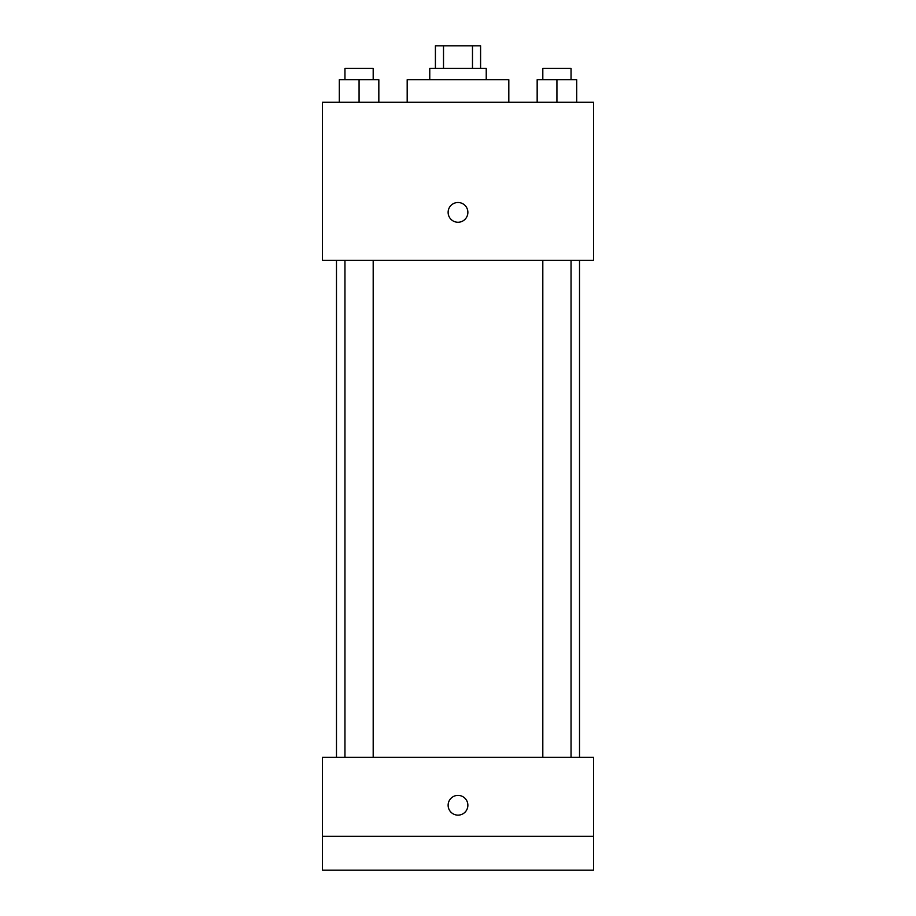 <?xml version="1.0" encoding="UTF-8"?>
<svg xmlns="http://www.w3.org/2000/svg" width="916" height="916" viewBox="0 0 916 916"><rect width="100%" height="100%" fill="white"/><g stroke="black" fill="none" stroke-linecap="round" stroke-linejoin="round"><path stroke-width="1.37" d="M443.516 68.391L443.516 45.8L435.409 45.8L435.409 68.391M443.516 45.8L480.591 45.8L480.591 68.391M472.484 68.391L472.484 45.8M429.764 79.681L429.764 68.391L486.236 68.391L486.236 79.681M508.815 102.271L508.815 79.681L407.185 79.681L407.185 102.271M322.478 102.271L593.522 102.271L593.522 260.373L322.478 260.373L322.478 102.271M458 222.256A9.881 9.881 0 0 1 449.447 207.44A9.881 9.881 0 0 1 466.553 207.44A9.881 9.881 0 0 1 458 222.256M322.478 757.269L593.522 757.269L593.522 870.2L322.478 870.2L322.478 757.269M458 815.137A9.881 9.881 0 0 1 449.447 800.321A9.881 9.881 0 0 1 466.553 800.321A9.881 9.881 0 0 1 458 815.137M322.478 836.319L593.522 836.319M537.165 102.271L537.165 79.681L576.691 79.681L576.691 102.271L576.691 79.681M556.928 102.271L556.928 79.681M571.046 79.681L571.046 68.391L542.81 68.391L542.81 79.681M339.309 102.271L339.309 79.681L378.835 79.681L378.835 102.271L378.835 79.681M359.072 102.271L359.072 79.681M373.19 79.681L373.19 68.391L344.954 68.391L344.954 79.681M579.519 757.269L579.519 260.373M336.481 757.269L336.481 260.373M542.81 260.373L542.81 757.269M571.046 260.373L571.046 757.269M373.19 757.269L373.19 260.373M344.954 757.269L344.954 260.373"/></g></svg>
